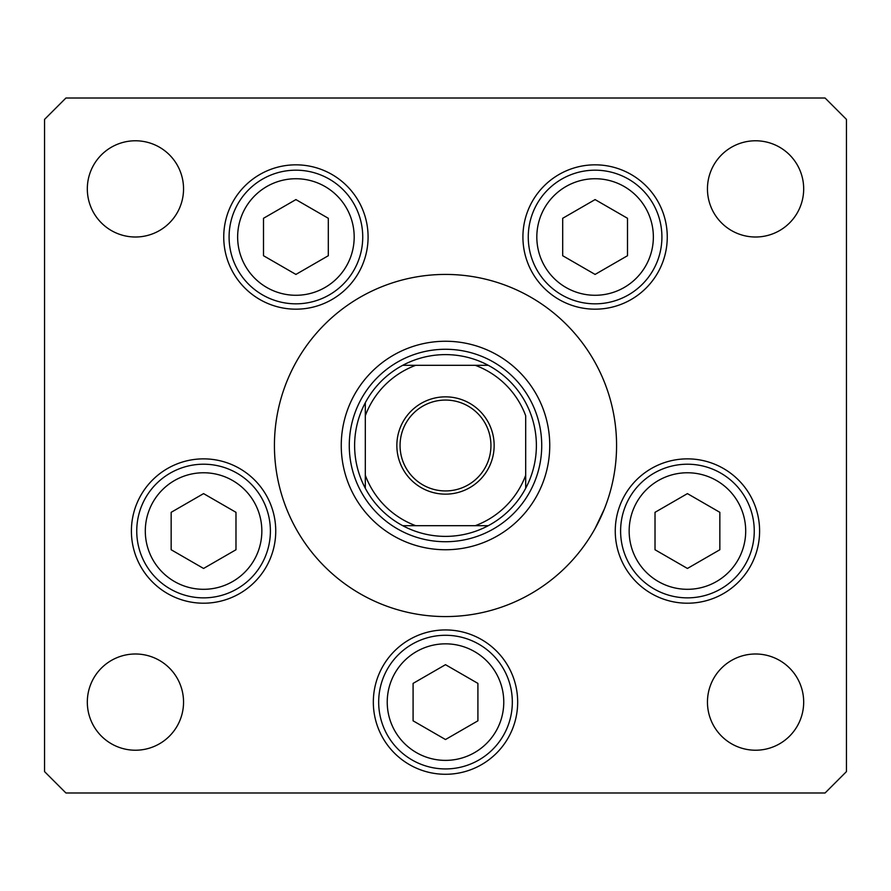 <?xml version="1.0" encoding="UTF-8"?>
<svg xmlns="http://www.w3.org/2000/svg" width="891" height="891" viewBox="0 0 891 891"><rect width="100%" height="100%" fill="white"/><g stroke="black" fill="none" stroke-linecap="round" stroke-linejoin="round"><path stroke-width="1.34" d="M595.188 528.318L604.31 509.095M341.253 445.5A104.247 104.247 0 0 0 445.5 549.747A104.247 104.247 0 0 0 549.747 445.5A104.247 104.247 0 0 0 445.5 341.253A104.247 104.247 0 0 0 341.253 445.5M616.572 445.5A171.072 171.072 0 0 0 445.5 274.428A171.072 171.072 0 0 0 274.428 445.5A171.072 171.072 0 0 0 445.5 616.572A171.072 171.072 0 0 0 616.572 445.5M223.741 237.006A72.171 72.171 0 0 0 295.912 309.177A72.171 72.171 0 0 0 368.083 237.006A72.171 72.171 0 0 0 295.912 164.835A72.171 72.171 0 0 0 223.741 237.006M522.917 237.006A72.171 72.171 0 0 0 595.088 309.177A72.171 72.171 0 0 0 667.259 237.006A72.171 72.171 0 0 0 595.088 164.835A72.171 72.171 0 0 0 522.917 237.006M615.258 531.036A72.171 72.171 0 0 0 687.429 603.207A72.171 72.171 0 0 0 759.6 531.036A72.171 72.171 0 0 0 687.429 458.865A72.171 72.171 0 0 0 615.258 531.036M373.329 702.108A72.171 72.171 0 0 0 445.5 774.279A72.171 72.171 0 0 0 517.671 702.108A72.171 72.171 0 0 0 445.5 629.937A72.171 72.171 0 0 0 373.329 702.108M131.4 531.036A72.171 72.171 0 0 0 203.571 603.207A72.171 72.171 0 0 0 275.742 531.036A72.171 72.171 0 0 0 203.571 458.865A72.171 72.171 0 0 0 131.4 531.036M803.682 702.108A48.114 48.114 0 0 1 755.568 750.222A48.114 48.114 0 0 1 707.454 702.108A48.114 48.114 0 0 1 755.568 653.994A48.114 48.114 0 0 1 803.682 702.108M183.546 188.892A48.114 48.114 0 0 1 135.432 237.006A48.114 48.114 0 0 1 87.318 188.892A48.114 48.114 0 0 1 135.432 140.778A48.114 48.114 0 0 1 183.546 188.892M707.454 188.892A48.114 48.114 0 0 0 755.568 237.006A48.114 48.114 0 0 0 803.682 188.892A48.114 48.114 0 0 0 755.568 140.778A48.114 48.114 0 0 0 707.454 188.892M87.318 702.108A48.114 48.114 0 0 0 135.432 750.222A48.114 48.114 0 0 0 183.546 702.108A48.114 48.114 0 0 0 135.432 653.994A48.114 48.114 0 0 0 87.318 702.108M44.55 119.394L44.55 771.606L65.934 792.99L825.066 792.99L846.45 771.606L846.45 119.394L825.066 98.01L65.934 98.01L44.55 119.394M136.746 531.036A66.825 66.825 0 0 1 203.571 464.211A66.825 66.825 0 0 1 270.396 531.036A66.825 66.825 0 0 1 203.571 597.861A66.825 66.825 0 0 1 136.746 531.036A66.825 66.825 0 0 0 203.571 597.861A66.825 66.825 0 0 0 270.396 531.036M203.571 493.614L171.161 512.325L171.161 549.747L203.571 568.458L235.981 549.747L235.981 512.325L203.571 493.614M620.604 531.036A66.825 66.825 0 0 1 687.429 464.211A66.825 66.825 0 0 1 754.254 531.036A66.825 66.825 0 0 1 687.429 597.861A66.825 66.825 0 0 1 620.604 531.036A66.825 66.825 0 0 0 687.429 597.861A66.825 66.825 0 0 0 754.254 531.036M687.429 493.614L655.019 512.325L655.019 549.747L687.429 568.458L719.839 549.747L719.839 512.325L687.429 493.614M378.675 702.108A66.825 66.825 0 0 1 445.5 635.283A66.825 66.825 0 0 1 512.325 702.108A66.825 66.825 0 0 1 445.5 768.933A66.825 66.825 0 0 1 378.675 702.108A66.825 66.825 0 0 0 445.5 768.933A66.825 66.825 0 0 0 512.325 702.108M445.5 664.686L413.09 683.397L413.09 720.819L445.5 739.53L477.91 720.819L477.91 683.397L445.5 664.686M528.263 237.006A66.825 66.825 0 0 1 595.088 170.181A66.825 66.825 0 0 1 661.913 237.006A66.825 66.825 0 0 1 595.088 303.831A66.825 66.825 0 0 1 528.263 237.006A66.825 66.825 0 0 0 595.088 303.831A66.825 66.825 0 0 0 661.913 237.006M595.088 199.584L562.689 218.295L562.689 255.717L595.088 274.428L627.498 255.717L627.498 218.295L595.088 199.584M229.087 237.006A66.825 66.825 0 0 1 295.912 170.181A66.825 66.825 0 0 1 362.737 237.006A66.825 66.825 0 0 1 295.912 303.831A66.825 66.825 0 0 1 229.087 237.006A66.825 66.825 0 0 0 295.912 303.831A66.825 66.825 0 0 0 362.737 237.006M295.912 199.584L263.502 218.295L263.502 255.717L295.912 274.428L328.311 255.717L328.311 218.295L295.912 199.584M494.149 445.5A48.649 48.649 0 0 1 445.5 494.149A48.649 48.649 0 0 1 396.851 445.5A48.649 48.649 0 0 1 445.5 396.851A48.649 48.649 0 0 1 494.149 445.5M400.059 445.5A45.441 45.441 0 0 0 445.5 490.941A45.441 45.441 0 0 0 490.941 445.5A45.441 45.441 0 0 0 445.5 400.059A45.441 45.441 0 0 0 400.059 445.5M536.382 445.5A90.882 90.882 0 0 0 402.732 365.31L415.729 365.31L402.732 365.31A90.882 90.882 0 0 0 365.31 488.268L365.31 475.271L365.31 488.268A90.882 90.882 0 0 0 402.732 525.69L488.268 525.69A90.882 90.882 0 0 0 525.69 488.268L525.69 415.729A85.536 85.536 0 0 0 475.271 365.31L415.729 365.31A85.536 85.536 0 0 0 365.31 415.729L365.31 475.271A85.536 85.536 0 0 0 415.729 525.69L402.732 525.69A90.882 90.882 0 0 0 488.268 525.69L475.271 525.69A85.536 85.536 0 0 0 525.69 475.271L525.69 488.268A90.882 90.882 0 0 0 536.382 445.5M349.272 445.5A96.228 96.228 0 0 1 445.5 349.272A96.228 96.228 0 0 1 541.728 445.5A96.228 96.228 0 0 1 445.5 541.728A96.228 96.228 0 0 1 349.272 445.5M365.31 402.732L365.31 415.729L365.31 402.732A90.882 90.882 0 0 1 402.732 365.31M488.268 365.31L475.271 365.31L488.268 365.31A90.882 90.882 0 0 1 525.69 402.732A90.882 90.882 0 0 0 488.268 365.31M525.69 488.268A90.882 90.882 0 0 1 488.268 525.69A90.882 90.882 0 0 0 525.69 488.268M261.843 531.036A58.271 58.271 0 0 0 203.571 472.765A58.271 58.271 0 0 0 145.3 531.036A58.271 58.271 0 0 0 203.571 589.307A58.271 58.271 0 0 0 261.843 531.036M745.7 531.036A58.271 58.271 0 0 0 687.429 472.765A58.271 58.271 0 0 0 629.157 531.036A58.271 58.271 0 0 0 687.429 589.307A58.271 58.271 0 0 0 745.7 531.036M503.771 702.108A58.271 58.271 0 0 0 445.5 643.837A58.271 58.271 0 0 0 387.229 702.108A58.271 58.271 0 0 0 445.5 760.379A58.271 58.271 0 0 0 503.771 702.108M653.359 237.006A58.271 58.271 0 0 0 595.088 178.735A58.271 58.271 0 0 0 536.816 237.006A58.271 58.271 0 0 0 595.088 295.277A58.271 58.271 0 0 0 653.359 237.006M354.184 237.006A58.271 58.271 0 0 0 295.912 178.735A58.271 58.271 0 0 0 237.641 237.006A58.271 58.271 0 0 0 295.912 295.277A58.271 58.271 0 0 0 354.184 237.006M402.732 525.69A90.882 90.882 0 0 1 365.31 488.268"/></g></svg>
